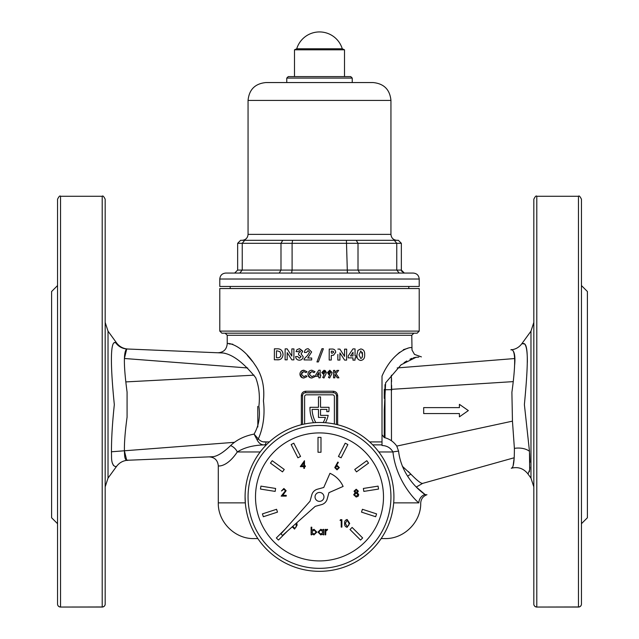 <?xml version="1.0" encoding="UTF-8"?>
<svg xmlns="http://www.w3.org/2000/svg" width="639" height="639" viewBox="0 0 639 639"><rect width="100%" height="100%" fill="white"/><g stroke="black" fill="none" stroke-linecap="round" stroke-linejoin="round"><path stroke-width="0.96" d="M325.475 422.73A31.854 31.854 0 0 0 328.198 415.35L320.538 415.35L320.538 409.399L326.92 409.399A29.769 29.769 0 0 1 326.745 411.628L328.837 411.628A31.854 31.854 0 0 0 329.029 407.315L320.538 407.315L320.538 396.891L318.462 396.891L318.462 407.315L309.971 407.315A31.854 31.854 0 0 0 313.525 422.73M316.944 361.922L318.382 361.93L316.944 361.922L321.936 348.718L323.39 348.726L318.382 361.93M369.63 441.916L382.01 441.916L382.01 444.872L372.697 444.872M213.122 456.693C207.619 456.925 207.619 456.925 213.122 456.693C217.787 456.014 223.618 452.308 230.623 445.575C223.61 452.316 217.779 456.022 213.122 456.693L126.73 460.296L124.381 450.783M247.676 367.968L124.381 358.487L126.73 348.974C123.487 351.61 123.607 365.987 127.081 392.122L127.081 417.147C124.757 434.208 123.942 446.996 124.645 455.511C125.188 463.203 129.829 459.281 127.281 460.272M116.482 466.374L115.867 466.502C118.598 465.975 111.282 469.737 111.545 456.206C111.194 442.571 112.121 425.374 114.325 404.631C111.122 373.088 109.317 339.237 115.691 342.728L116.57 342.911C119.445 346.689 123.255 348.726 127.992 349.03M115.172 342.632L114.461 342.752M112.696 463.698L113.478 465.543M384.99 437.787L384.99 384.678L384.99 437.787L384.263 437.563C389.51 438.865 393.68 441.717 396.779 446.102L398.568 451.126C401.548 476.742 420.638 491.599 424.983 494.466L416.309 487.03L422.651 483.388L514.195 457.756L513.085 465.999M512.845 466.702L511.783 468.107C513.564 467.205 514.427 460.631 514.387 448.378L512.454 421.149L511.895 392.298C515.529 365.899 515.585 351.722 512.055 349.781C508.109 350.324 516.831 345.252 514.523 366.075M527.351 362.345C527.407 350.955 526.28 344.677 523.972 343.502C521.033 343.55 521.256 343.694 524.643 343.934C529.292 347.36 526.927 377.537 524.387 404.631L529.475 451.302L529.667 469.753L528.141 473.667M529.356 471.75L529.507 470.975M529.691 469.585L529.859 467.197M529.939 462.277L529.611 453.442M581.45 326.186L581.45 604.071A2.979 2.979 0 0 1 578.471 607.05L536.8 607.05L578.471 606.962A2.979 2.891 -0 0 0 581.45 604.071L581.45 199.24C580.068 196.413 579.078 195.422 578.471 196.261L536.8 196.261C536.185 195.43 535.194 196.421 533.821 199.24L533.821 604.071A2.979 2.891 -0 0 0 536.8 606.962L536.8 196.261M105.179 536.664L105.179 509.874M391.619 385.413L391.635 390.517M391.475 440.774L391.38 375.221M391.483 378.192L391.563 381.691M257.765 406.428L257.837 426.98M581.45 523.7L587.401 517.75L587.401 291.52L581.45 285.569M102.2 196.261L102.2 607.05L60.529 607.05L102.2 606.962A2.979 2.891 -0 0 0 105.179 604.071L105.179 199.24C103.798 196.413 102.799 195.422 102.2 196.261L60.529 196.261C59.914 195.43 58.924 196.421 57.55 199.24L57.55 604.071A2.979 2.891 -0 0 0 60.529 606.962L60.529 196.261M57.55 523.7L51.599 517.75L51.599 291.52L57.55 285.569M266.303 444.872L264.522 444.872C253.316 445.191 244.234 447.556 237.285 451.965C226.909 467.54 217.915 466.119 218.29 465.791C217.819 466.031 226.725 467.764 237.285 451.965A8.93 5.839 38.4 0 0 230.623 445.575C236.526 439.864 244.338 436.038 254.066 434.089C258.755 425.981 260.361 416.7 258.875 406.252C260.089 396.012 259.027 386.499 255.704 377.697C243.475 362.609 232.556 354.365 222.963 352.984C216.246 352.704 216.246 352.704 222.963 352.984L126.73 348.974M220.104 352.864L222.364 352.96M223.003 352.984L225.12 353.327M381.156 538.589L384.99 538.589L381.156 538.589M424.983 494.466L426.525 494.85L424.983 494.466A8.93 8.706 -58.6 0 0 418.841 502.869C421.325 503.444 421.325 503.444 418.841 502.869C421.325 503.444 421.325 503.444 418.841 502.869C414.288 499.394 395.861 479.777 392.961 451.965C390.573 447.819 386.922 445.671 382.01 445.503L382.01 444.872M219.784 331.106L219.784 288.54L419.216 288.54L419.216 331.106L417.139 333.191L221.861 333.191L219.784 331.106L419.216 331.106M331.537 374.318L329.644 378.032L328.462 377.441L329.756 374.885L327.511 372.529L329.796 370.213L332.096 372.537L331.537 374.318M352.968 360.14L352.976 357.888L348.191 357.864L348.199 355.931L352.976 348.894L355.06 348.91L355.028 355.971L356.003 355.971L355.995 357.904L355.02 357.896L355.004 360.148L352.968 360.14M331.29 355.396L331.266 360.037L329.181 360.029L329.237 349.062L331.449 349.07C333.973 348.814 335.403 349.884 335.731 352.281L333.486 355.236L331.29 355.396L331.274 359.11M339.876 349.11L337.871 349.102L339.876 349.11L344.541 356.354L344.581 349.134L346.665 349.15L346.61 360.116L344.605 360.1L339.94 352.888L339.9 360.077L337.815 360.069L337.847 354.461M356.945 354.781L357.896 350.404L360.787 348.934C363.599 349.405 364.885 351.33 364.645 354.717C364.861 358.08 363.575 359.989 360.787 360.452C357.984 359.997 356.706 358.104 356.945 354.781L357.896 350.404M325.81 374.318L323.917 378.032L322.735 377.441L324.029 374.885L321.792 372.529L324.069 370.213L326.369 372.537L325.81 374.318M338.918 377.841L337.304 377.841L334.86 374.35L334.86 377.841L333.526 377.841L333.526 370.404L334.86 370.404L334.86 373.024L336.969 370.404L338.654 370.404L336.002 373.695L338.918 377.841M319.5 370.213L320.171 370.213L320.171 375.077L320.834 375.077L320.171 377.841L318.829 377.841L318.829 376.315L315.682 376.315L315.682 374.965L318.773 370.213L319.5 370.213M301.336 424.743L301.336 395.701C301.592 392.993 303.054 391.507 305.73 391.236L333.27 391.236C335.938 391.507 337.4 392.993 337.664 395.701L337.664 424.743M382.01 376.091C393.951 348.67 413.177 346.178 411.78 347.991C413.05 346.114 393.784 348.926 382.01 376.091L382.01 445.503M407.626 348.351L403.361 349.685M399.623 352.329L396.971 354.693M266.04 441.916L269.37 441.916L266.04 441.916A2.979 1.725 90 0 1 264.522 444.872C261.383 445.056 258.899 443.378 257.078 439.84L254.066 434.089L258.34 438.945C263.364 427.299 265.057 414.631 263.436 400.941C264.897 386.867 262.03 374.766 254.833 364.653C241.159 343.742 226.51 342.456 227.22 343.854C226.422 342.512 240.975 343.59 254.657 364.398C261.934 374.39 264.858 386.499 263.436 400.733C265.057 414.639 263.356 427.379 258.34 438.945C260.408 441.285 262.972 442.276 266.04 441.916L263.931 441.805M252.461 361.418L247.373 355.428M232.756 344.197L230.447 343.998M230.399 343.998L229.113 343.942M311.816 378.032C309.412 377.857 308.118 376.547 307.958 374.111C308.142 371.722 309.444 370.42 311.84 370.213L315.019 371.69L314.037 372.633L311.792 371.547L309.292 374.111L311.816 376.698L314.037 375.62L314.987 376.611L311.816 378.032M297.678 356.57L299.419 358.255L301.121 356.642L298.605 354.845L298.621 353.055L300.522 351.698L299.395 350.659L298.078 351.626L296.073 351.618L296.959 349.669L299.475 348.654L302.638 351.562L301.065 353.862L303.182 356.666C302.878 358.926 301.584 360.092 299.292 360.172C297.079 360.045 295.849 358.846 295.609 356.554L297.678 356.57M283.077 354.493C282.598 358.407 280.529 360.172 276.855 359.789L274.347 359.781L274.403 348.814L276.879 348.822C280.593 348.59 282.662 350.476 283.077 354.493L282.646 352.017M285.146 348.862L287.143 348.87L291.815 356.115L291.847 348.894L293.94 348.91L293.876 359.877L291.871 359.861L287.215 352.64L287.175 359.837L285.09 359.829L285.146 348.862L285.09 359.829L287.175 359.837L287.215 352.64M311.688 359.957L304.092 359.917L304.092 358.918L307.503 355.476L309.564 352.113L308.07 350.643L306.464 352.488L304.428 352.48C304.611 350.124 305.873 348.862 308.214 348.694L311.64 351.961L307.79 358L311.696 358.024L311.688 359.957M303.805 378.032C301.408 377.873 300.122 376.563 299.939 374.111C300.138 371.714 301.44 370.412 303.829 370.213L307 371.69L306.025 372.633L303.773 371.547L301.281 374.111L303.797 376.698L306.025 375.62L306.976 376.611L303.805 378.032M384.99 398.409L384.263 398.409L384.263 391.931M384.263 391.172L384.263 389.343M404.032 362.704L406.787 360.955M409.958 359.23L412.083 358.303M413.369 357.856L415.606 357.353M382.01 434.656L384.263 437.563L384.263 410.078L385.629 382.809L401.1 364.789L415.981 357.321C423.21 356.754 423.21 356.754 415.981 357.321L418.849 357.097M423.681 407.61L423.681 413.561L459.409 413.561L459.409 416.844L468.339 410.589L459.409 404.335L459.409 407.61L423.681 407.61L459.409 407.61L459.409 404.335L468.339 410.589L459.409 416.844L459.409 413.561L423.681 413.561L423.681 407.61M257.844 538.589L254.01 538.589L257.844 538.589M524.723 344.022L523.98 343.51M105.179 382.985L105.179 404.631M422.315 483.396L422.315 483.396C420.678 483.34 416.876 480.272 410.901 474.194L402.338 466.262M415.094 478.371L418.233 481.055M418.273 481.079L419.679 482.118M408.241 471.47L410.901 474.194A14.881 11.175 -36.3 0 0 407.69 476.175M398.568 451.126A8.93 0.919 -5.6 0 0 392.961 451.965L378.807 451.965M257.078 439.84A2.979 1.118 152.7 0 0 258.34 438.945M274.403 348.814L274.347 359.781L279.115 359.685M276.439 357.744L276.471 350.835L276.439 357.744L277.406 357.752C279.586 357.928 280.777 356.826 280.968 354.429L280.002 351.722L277.182 350.843L280.002 351.722M276.471 350.835L277.182 350.843L276.471 350.835M291.847 348.894L291.839 351.107M291.871 359.861L293.876 359.877L293.94 348.91M302.574 350.947L299.475 348.654L296.959 349.669L296.073 351.618L298.078 351.626M295.609 356.554C295.833 358.822 297.055 360.029 299.292 360.172M298.621 353.055L298.605 354.845L301.121 356.642M304.428 352.48L306.464 352.488M311.64 351.961L308.214 348.694M304.092 358.918L304.092 359.917M323.39 348.726L321.936 348.718M331.449 349.07L329.237 349.062L329.181 360.029M331.968 353.359L333.718 352.265L333.231 351.338L331.314 351.115L331.306 352.912M337.831 357.385L337.815 360.069M346.642 353.535L346.665 349.15L344.581 349.134L344.557 352.616M346.61 360.116L346.618 357.433M339.9 360.077L339.916 357.121M352.976 357.888L352.976 358.375M348.199 355.931L348.199 356.418M353.008 352.281L352.992 355.955L353.008 352.281L350.484 355.947L352.992 355.955L350.484 355.947M355.052 351.969L355.06 348.91L352.976 348.894M356.003 356.458L356.003 355.971L355.028 355.971L355.036 354.19M355.004 360.148L355.02 357.896M362.337 352.353L362.561 354.725L360.827 350.915L359.03 354.837L360.795 358.511L362.001 357.76L362.561 354.725L362.345 356.882M303.773 371.547L306.025 372.633M303.797 376.698L301.281 374.111L301.991 372.289M299.939 374.111L302.263 377.761M303.829 370.213L301.033 371.347M311.816 376.698L309.292 374.111L310.003 372.297M308.014 374.885L310.346 377.785M318.829 375.077L318.829 372.545L317.184 375.077L318.829 375.077M326.369 372.537L325.147 370.468M323.126 372.601L324.101 373.647L325.035 372.609L324.093 371.547L323.126 372.601M329.796 370.213L327.511 372.529L328.805 374.678M328.853 372.601L329.82 373.647L330.754 372.609L329.82 371.547L328.853 372.601M330.754 372.609L329.82 373.647M336.465 424.456L336.465 395.701A2.979 2.979 0 0 0 333.494 392.729L305.506 392.729A2.979 2.979 0 0 0 302.535 395.701L302.535 424.456M334.381 424L334.381 396.595A1.789 1.789 0 0 0 332.599 394.814L306.401 394.814A1.789 1.789 0 0 0 304.619 396.595L304.619 424M315.81 422.587A29.769 29.769 0 0 1 312.08 409.399L318.462 409.399L318.462 417.435L325.451 417.435A29.769 29.769 0 0 1 323.19 422.587M302.766 394.551L302.535 395.701L301.336 395.701M305.73 391.236L305.506 392.729M333.27 391.236L333.494 392.729M57.55 604.071A2.979 2.979 0 0 0 60.529 607.05A2.979 2.979 0 0 1 57.55 604.071A2.979 2.979 0 0 0 60.529 607.05M102.2 607.05A2.979 2.979 0 0 0 105.179 604.071A2.979 2.979 0 0 1 102.2 607.05A2.979 2.979 0 0 0 105.179 604.071M536.8 607.05A2.979 2.979 0 0 1 533.821 604.071A2.979 2.979 0 0 0 536.8 607.05A2.979 2.979 0 0 1 533.821 604.071M578.471 607.05A2.979 2.979 0 0 0 581.45 604.071A2.979 2.979 0 0 1 578.471 607.05L578.471 196.261M286.759 78.086L288.245 76.6L350.755 76.6L352.241 78.086L286.759 78.086L286.759 82.551M319.5 273.061L413.265 273.061C416.884 273.42 418.864 275.401 419.216 279.019L219.784 279.019C220.136 275.401 222.116 273.42 225.735 273.061L319.5 273.061M390.94 234.369C391.292 237.98 393.281 239.968 396.891 240.32L242.109 240.32C245.719 239.968 247.708 237.98 248.06 234.369L390.94 234.369L390.94 100.411C389.886 89.564 383.927 83.613 373.08 82.551L265.92 82.551C255.073 83.613 249.114 89.564 248.06 100.411L390.94 100.411M219.784 279.019L219.784 286.456L419.216 286.456L419.216 279.019M234.665 273.061L237.644 270.089L237.644 243.299L240.615 240.32L398.385 240.32L401.356 243.299L292.095 243.299L292.582 240.32M237.644 270.089L242.237 270.089L242.237 243.299L244.689 240.32M239.793 273.061L242.237 270.089L280.992 270.089L280.992 243.299L282.75 240.32M291.616 273.061L292.095 270.089L292.095 243.299L237.644 243.299M347.384 273.061L346.418 240.32M359.773 273.061L358.008 270.089L358.008 243.299L356.25 240.32M399.207 273.061L396.763 270.089L396.763 243.299L394.311 240.32M401.508 271.016L404.335 273.061L401.356 270.089L401.356 243.299L398.385 240.32M401.356 270.089L280.992 270.089L279.227 273.061M319.5 48.764L342.264 48.764A23.811 23.811 0 0 0 296.736 48.764L319.5 48.764M294.499 76.6L294.499 49.81L344.501 49.81L342.264 48.764M334.756 467.612L337.807 462.053L338.327 462.46L336.362 465.464L337.128 465.392L339.333 467.596L337.009 469.873L334.756 467.612M349.701 523.397L347.137 527.303C345.26 526.808 344.429 525.506 344.645 523.397C344.429 521.28 345.26 519.978 347.137 519.483L349.701 523.397M296.736 522.806L297.127 525.154L294.555 529.068L292.215 526.832M325.706 534.827L325.035 534.827L325.035 529.388L325.706 529.388L325.706 530.186L327.032 529.292L327.615 529.483L327.248 530.058L325.826 531.137L325.706 534.827M311.776 533.821L311.776 534.827L311.105 534.827L311.105 527.191L311.776 527.191L311.776 530.378L313.997 529.292L316.832 532.119L313.973 534.923L311.776 533.821M285.337 528.972L276.352 537.958L278.452 540.059L287.438 531.081M362.648 537.958L352.129 527.431L350.02 529.539L360.548 540.059L362.648 537.958M376.579 513.892L362.425 509.291L361.506 512.127L375.66 516.727L376.579 513.892M378.072 486.127L363.367 488.46L363.831 491.399L378.536 489.067L378.072 486.127M366.786 460.711L354.749 469.465L356.498 471.87L368.535 463.123L366.786 460.711M345.204 443.194L338.446 456.454L341.098 457.804L347.856 444.544L345.204 443.194M318.014 437.38L318.014 452.26L320.986 452.26L320.986 437.38L318.014 437.38M291.144 444.544L297.902 457.804L300.554 456.454L293.796 443.194L291.144 444.544M270.465 463.123L282.502 471.87L284.251 469.465L272.214 460.711L270.465 463.123M260.464 489.067L275.169 491.399L275.633 488.46L260.928 486.127L260.464 489.067M263.34 516.727L277.494 512.127L276.575 509.291L262.421 513.892L263.34 516.727M323.03 530.394L323.03 529.388L323.701 529.388L323.701 534.827L323.03 534.827L323.03 533.885L320.81 534.923L317.974 532.095L320.834 529.292L323.03 530.394M285.465 490.752L283.852 489.242L281.464 490.968L283.884 488.484L286.136 490.696L282.765 495.353L286.232 495.353L286.232 496.12L281.176 496.12L285.465 490.752M341.21 520.434L340.068 520.434L340.507 519.675L341.881 519.675L341.881 527.111L341.21 527.111L341.21 520.434M356.235 489.226L358.351 491.159L357.297 492.717L358.735 494.698L358.167 496.239L356.195 497.054L353.679 494.754L355.14 492.717L354.054 491.143L356.235 489.226M303.813 466.63L300.282 466.63L304.476 460.719L304.476 465.871L305.338 465.871L305.338 466.63L304.476 466.63L304.476 468.347L303.813 468.347L303.813 466.63M311.776 532.095L313.965 534.252L316.161 532.119L313.981 529.963L311.776 532.095M323.03 532.119L320.842 529.963L318.645 532.103L320.834 534.252L323.03 532.119M292.806 526.312L294.579 528.301L296.176 527.023L296.184 523.301M347.161 520.242L345.316 523.389L347.161 526.544L348.75 525.266L349.038 523.389L347.161 520.242M357.68 491.135L356.203 489.993L354.725 491.151L356.227 492.381L357.68 491.135M358.064 494.706L356.243 493.14L354.341 494.778L356.203 496.287L358.064 494.706M338.67 467.636L336.985 466.158L335.427 467.636L337.049 469.114L338.67 467.636M301.592 465.871L303.813 465.871L303.813 462.636L301.592 465.871M393.92 496.91A74.42 74.42 0 0 0 319.5 422.491A74.42 74.42 0 0 0 245.08 496.91A74.42 74.42 0 0 1 319.5 422.491A74.42 74.42 0 0 1 393.92 496.91A74.42 74.42 0 0 1 319.5 571.33A74.42 74.42 0 0 1 245.08 496.91L245.384 503.612M383.496 496.91A63.996 63.996 0 0 1 319.5 560.914A63.996 63.996 0 0 1 255.504 496.91A63.996 63.996 0 0 1 319.5 432.915A63.996 63.996 0 0 1 383.496 496.91M315.035 496.91A4.465 4.465 0 0 0 319.5 501.375A4.465 4.465 0 0 0 323.965 496.91A4.465 4.465 0 0 0 319.5 492.445A4.465 4.465 0 0 0 315.035 496.91M310.059 501.168L280.936 533.916L282.494 535.474L315.243 506.352L321.617 504.602A7.972 7.972 0 0 0 327.184 499.027L328.941 492.661L343.103 486.447A25.816 25.816 0 0 0 329.964 473.315L323.757 487.477L317.383 489.226A7.972 7.972 0 0 0 311.816 494.802L310.059 501.168M116.57 342.911L108.023 331.154L108.023 478.116L105.179 486.87M127.105 348.99A14.881 14.745 92.4 0 1 115.691 342.728M511.28 468.259C517.941 466.558 523.437 468.371 527.774 473.707L530.977 478.116L530.977 331.154L533.821 322.399M514.387 448.378A14.881 8.946 176.5 0 1 529.475 451.302M391.651 389.327L513.269 381.619M125.795 381.906L254.058 375.173M217.923 352.776C223.538 352.424 226.637 349.445 227.22 343.854L227.22 335.275L411.78 335.275L413.864 333.191M208.993 456.869C214.608 457.22 217.707 460.192 218.29 465.791L218.29 502.869L245.32 502.869M237.285 451.965L260.193 451.965M393.68 502.869L418.841 502.869M396.779 446.102L512.454 421.149M337.664 395.701L336.465 395.701M391.643 389.654L384.99 389.75L391.643 389.654M248.06 496.91A71.44 71.44 0 0 1 319.5 425.47A71.44 71.44 0 0 1 390.94 496.91A71.44 71.44 0 0 1 319.5 568.351A71.44 71.44 0 0 1 248.06 496.91M530.977 478.116L533.821 486.87M397.21 367.936L514.651 358.543M227.22 335.275L225.136 333.191M426.964 494.714C423.058 496.184 420.973 498.995 420.71 503.165C421.133 521.656 404.455 538.973 384.99 538.589M421.405 356.889L414.479 354.389L412.011 350.028L411.78 335.275M218.29 502.869C217.803 521.951 234.92 539.076 254.01 538.589M127.992 460.24C123.255 460.543 119.445 462.58 116.578 466.358L108.023 478.116M510.912 349.876C515.425 349.429 519.052 347.4 521.783 343.79L530.977 331.154M111.346 451.789L234.449 442.316M108.023 331.154L105.179 322.399M352.241 82.551L352.241 78.086M408.8 288.54L408.8 286.456M230.2 288.54L230.2 286.456M248.06 234.369L248.06 100.411M344.501 76.6L344.501 49.81M296.736 48.764L294.499 49.81"/></g></svg>
